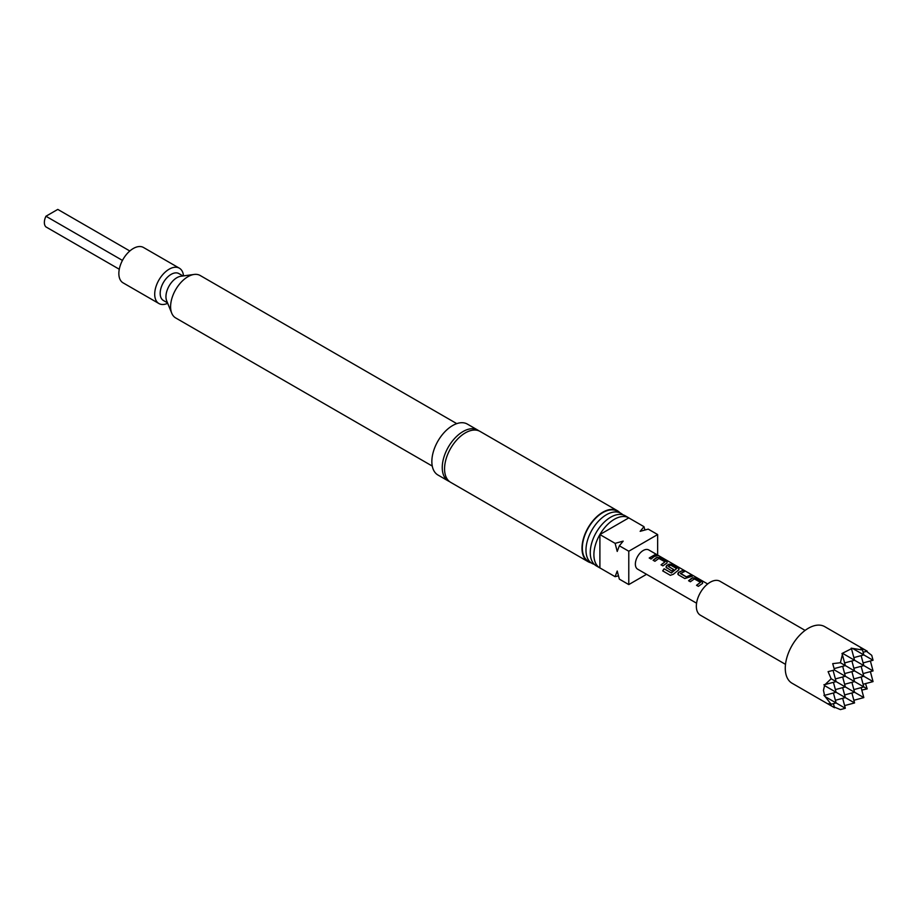 <?xml version="1.0" encoding="UTF-8"?>
<svg xmlns="http://www.w3.org/2000/svg" width="919" height="919" viewBox="0 0 919 919"><rect width="100%" height="100%" fill="white"/><g stroke="black" fill="none" stroke-linecap="round" stroke-linejoin="round"><path stroke-width="1.38" d="M658.28 555.444L659.199 555.995M658.659 555.662L656.798 555.271M449.54 481.59A29.397 16.979 -60 0 1 448.334 481.005A29.397 16.979 -60 0 1 443.831 457.444A29.397 16.979 -60 0 1 463.038 431.539A29.397 16.979 -60 0 1 477.742 430.081A29.397 16.979 -60 0 1 478.845 430.827M688.618 580.819L692.754 577.913L696.062 578.476L702.426 582.152L702.518 583.542M696.568 585.403L700.473 582.324L694.35 578.913L690.399 581.761L688.584 580.716L691.502 578.373L692.765 577.764L696.097 578.327L702.472 582.003L702.53 583.404L698.348 586.356L696.522 585.3L700.473 582.324M677.797 574.019L678.417 572.537L682.541 570.665L684.356 571.721M680.462 573.284L686.344 576.833L690.525 575.11L692.34 576.156L684.816 578.545L678.452 574.869L678.394 572.411L682.576 570.515L684.402 571.572L680.474 573.559L686.355 576.96L690.479 575.248L692.294 576.305M665.965 567.195L666.597 565.702L669.101 564.255L672.409 564.817L678.773 568.493L678.865 569.895M670.41 575.351L662.771 570.94L664.173 568.838L671.375 572.996L676.625 568.562L670.744 565.162L669.469 565.656L668.435 566.495L673.604 569.481L671.846 571.055L665.953 567.149M666.631 568.045L666.574 565.587L669.124 564.117L672.455 564.668L678.819 568.344L678.888 569.746L673.34 574.283L670.33 575.305L662.691 570.894L664.104 568.758L671.307 572.916L676.625 568.562M668.435 566.345L673.627 569.608M653.145 560.337L657.28 557.431L660.589 557.994L666.953 561.67L667.045 563.06M661.094 564.921L665 561.854L658.877 558.43L654.925 561.291L653.11 560.234L656.028 557.902L657.292 557.282L660.635 557.844L666.999 561.52L667.056 562.922L662.875 565.874L661.048 564.817L665 561.854M649.274 558.097L655.006 554.777L656.821 555.823M629.504 518.316A28.914 16.691 120 0 0 628.791 517.856A28.914 16.691 120 0 0 614.34 519.292A28.914 16.691 120 0 0 595.455 544.772A28.914 16.691 120 0 0 599.877 567.931A28.914 16.691 120 0 0 600.624 568.321M599.877 567.931L596.236 565.828A28.914 16.691 -60 0 1 591.813 542.669A28.914 16.691 -60 0 1 610.698 517.19A28.914 16.691 -60 0 1 625.15 515.754L628.791 517.856M594.26 564.323A28.914 16.691 -60 0 1 591.974 563.37A28.914 16.691 -60 0 1 587.54 540.2A28.914 16.691 -60 0 1 606.425 514.732A28.914 16.691 -60 0 1 620.888 513.296A28.914 16.691 -60 0 1 622.864 514.801M620.888 513.296L617.246 511.194A28.914 16.691 120 0 0 602.784 512.63A28.914 16.691 120 0 0 583.898 538.097A28.914 16.691 120 0 0 588.332 561.268L591.974 563.37M834.337 707.067L840.391 709.594L845.331 708.273L836.095 702.932L831.155 704.253L828.088 703.644L834.521 707.745L792.04 683.219A32.67 18.862 -60 0 1 785.274 668.262A32.67 18.862 -60 0 1 799.53 635.385A32.67 18.862 -60 0 1 824.711 626.632L867.191 651.157L860.425 647.631L862.493 649.986L851.189 648.171L851.476 648.699L841.953 653.512L842.39 654.604L840.391 662.737L832.706 663.644L834.521 670.02L828.088 671.64L831.155 678.75L825.101 684.54L823.941 684.712L824.538 685.597L823.47 690.307L824.538 695.361L823.941 695.373L825.101 696.591L836.095 702.932L833.418 692.983M867.191 651.157L863.09 652.26M852.821 648.573L873.05 660.256L871.729 655.316L866.514 651.341M785.504 664.357L700.404 615.213A19.598 11.315 -60 0 1 696.338 606.241A19.598 11.315 -60 0 1 704.896 586.517A19.598 11.315 -60 0 1 720.002 581.267L805.101 630.4M617.488 510.769L480.051 431.413A29.397 16.979 120 0 0 465.347 432.872A29.397 16.979 120 0 0 446.14 458.776A29.397 16.979 120 0 0 450.643 482.337L588.091 561.693A29.397 16.979 -60 0 1 583.576 538.132A29.397 16.979 -60 0 1 602.784 512.228A29.397 16.979 -60 0 1 617.488 510.769A29.397 16.979 -60 0 1 619.911 512.733M167.695 303.293A20.413 11.786 -60 0 1 158.941 303.546A20.413 11.786 -60 0 1 155.805 287.188A20.413 11.786 -60 0 1 169.142 269.198A20.413 11.786 -60 0 1 179.354 268.187A20.413 11.786 -60 0 1 183.513 275.895M179.354 268.187L143.502 247.487A20.413 11.786 120 0 0 133.289 248.498A20.413 11.786 120 0 0 119.952 266.487A20.413 11.786 120 0 0 123.089 282.857L158.941 303.546M432.263 466.071L175.667 317.928A24.503 14.141 -60 0 1 171.738 313.195L166.672 300.8A15.52 8.96 -60 0 1 176.919 277.687A15.52 8.96 -60 0 1 180.836 276.263L194.104 274.448A24.503 14.141 -60 0 1 200.17 275.493L456.766 423.636M167.511 302.845L163.387 300.467A15.52 8.96 -60 0 1 161.009 288.026A15.52 8.96 -60 0 1 171.141 274.356A15.52 8.96 -60 0 1 178.906 273.586L183.019 275.964M171.738 313.195A24.503 14.141 -60 0 1 187.924 276.711A24.503 14.141 -60 0 1 194.104 274.448M591.009 562.807A29.397 16.979 -60 0 1 588.091 561.693M448.334 481.005L437.938 475.008A29.397 16.979 -60 0 1 433.435 451.447A29.397 16.979 -60 0 1 452.642 425.543A29.397 16.979 -60 0 1 467.346 424.084L477.742 430.081M696.568 603.197L637.66 569.183A11.108 6.41 -60 0 1 635.959 560.291A11.108 6.41 -60 0 1 643.208 550.504A11.108 6.41 -60 0 1 648.768 549.953L658.05 555.306M678.452 574.869L677.774 573.973M653.972 556.707L651.043 559.051L649.228 557.994L655.052 554.628L656.867 555.673L653.972 556.707M666.953 561.67L667.056 562.922M678.773 568.493L678.888 569.746M702.426 582.152L702.53 583.404M129.82 250.99L57.782 209.406L45.95 216.241A10.614 6.134 120 0 0 45.95 226.913L119.275 269.244M45.95 216.241L122.457 260.41M824.538 685.597L836.095 692.26L833.418 682.312M843.01 653.581L873.05 670.927L870.385 660.968M844.618 705.597L854.567 702.932L836.095 692.26L824.538 695.361M873.05 670.927L863.09 673.593M840.391 662.737L873.05 681.599L870.385 671.64M873.05 681.599L863.09 684.264M834.521 707.745L833.418 703.644M834.521 670.02L867.191 688.882L865.526 683.61M844.618 662.921L854.567 660.256L851.476 648.699M834.13 668.595L845.331 665.597L842.39 654.604M831.155 678.75L836.095 681.599L833.085 670.399M842.666 676.981L845.331 686.93L836.095 681.599L825.101 684.54M873.05 660.256L863.09 662.921M861.792 690.077L867.191 688.882M825.101 696.591L831.155 704.253M835.371 689.595L845.331 686.93L854.567 692.26L863.814 697.601L853.854 700.267M853.854 657.59L863.814 654.925L862.493 649.986M853.854 668.262L863.814 665.597L861.137 655.638M842.666 666.309L845.331 676.258L835.371 678.923M851.902 660.968L854.567 670.927L844.618 673.593M844.618 684.264L854.567 681.599L851.902 671.64M854.567 702.932L851.902 692.983M863.814 697.601L861.137 687.642M845.331 708.273L842.666 698.314M861.137 676.981L863.814 686.93L853.854 689.595M842.666 687.642L845.331 697.601L835.371 700.267M851.902 682.312L854.567 692.26L844.618 694.936M861.137 666.309L863.814 676.258L853.854 678.934M615.11 543.347L623.174 541.13L619.349 545.794L617.223 551.434L615.11 543.347L599.9 534.559L599.9 567.908L615.11 576.684L617.223 571.032L619.349 579.131L628.78 584.576L628.78 551.228L657.648 534.559L657.648 555.076M657.648 534.559L648.217 529.114L640.152 531.331L643.978 526.667L644.908 529.953M618.418 575.845L615.11 576.684M646.539 574.318L628.78 584.576M628.78 551.228L619.349 545.794M643.978 526.667L628.78 517.891L599.9 534.559M658.946 555.823L707.676 583.967"/></g></svg>
